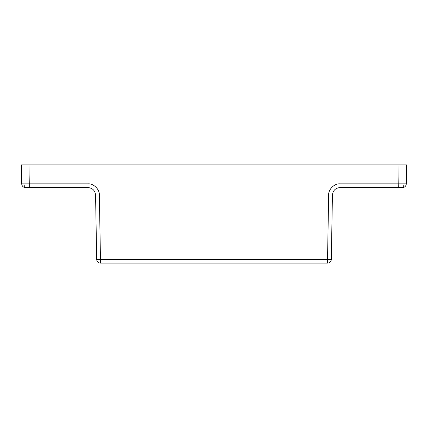 <?xml version="1.0" encoding="UTF-8"?>
<svg xmlns="http://www.w3.org/2000/svg" width="428" height="428" viewBox="0 0 428 428"><rect width="100%" height="100%" fill="white"/><g stroke="black" fill="none" stroke-linecap="round" stroke-linejoin="round"><path stroke-width="0.64" d="M25.509 187.566L29.281 187.566L25.509 187.566A3.777 3.777 0 0 1 21.732 183.853L21.4 164.908L399.046 164.908L398.719 187.566L401.389 187.566L339.987 187.566C335.488 188.026 332.973 190.497 332.433 194.986L331.309 259.384L332.433 194.986L328.656 194.986C328.271 189.433 334.439 183.366 339.987 183.853L406.268 183.853L406.6 164.908L406.268 183.853A3.777 3.777 0 0 1 402.491 187.566L401.389 187.566L402.491 187.566A3.777 3.777 0 0 0 406.268 183.853M331.309 259.384A3.777 3.777 0 0 1 327.532 263.092A3.777 3.777 0 0 0 331.309 259.384L327.532 259.384L327.532 263.092L100.468 263.092L100.468 259.384L96.691 259.384L95.567 194.986C95.027 190.497 92.512 188.026 88.013 187.566L29.281 187.566L29.281 183.853L88.013 183.853C93.561 183.366 99.729 189.433 99.344 194.986L100.468 259.384L327.532 259.384L328.656 194.986M399.046 164.908L406.6 164.908M96.691 259.384A3.777 3.777 0 0 0 100.468 263.092A3.777 3.777 0 0 1 96.691 259.384M401.389 187.566A3.777 2.67 -90 0 0 404.059 183.88M26.611 187.566A3.777 2.67 -90 0 1 23.941 183.88L29.281 183.853L28.954 164.908M21.732 183.853L23.941 183.88M99.344 194.986L95.567 194.986C95.027 190.497 92.512 188.026 88.013 187.566L88.013 183.853M339.987 183.853L339.987 187.566C335.488 188.026 332.973 190.497 332.433 194.986"/></g></svg>
